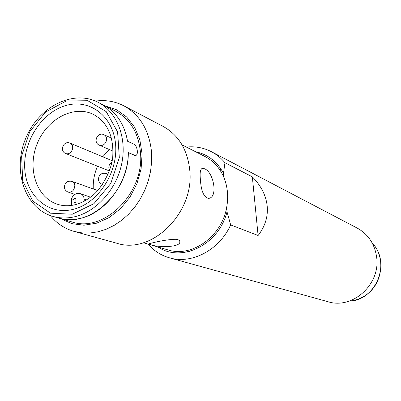 <?xml version="1.0" encoding="UTF-8"?>
<svg xmlns="http://www.w3.org/2000/svg" width="401" height="401" viewBox="0 0 401 401"><rect width="100%" height="100%" fill="white"/><g stroke="black" fill="none" stroke-linecap="round" stroke-linejoin="round"><path stroke-width="0.6" d="M123.819 105.819L163.077 126.385C178.56 135.027 187.447 149.568 189.743 170.009C194.771 212.761 151.663 254.946 116.891 243.262L74.18 231.432L81.929 232.876L89.964 233.001L98.13 231.778L106.25 229.227L114.16 225.377L121.683 220.304L128.666 214.104L134.942 206.901L140.38 198.846L144.856 190.109L148.27 180.881L150.555 171.362L151.658 161.763L151.563 152.28C149.307 130.375 140.054 114.892 123.819 105.819C114.997 101.303 105.558 99.724 95.493 101.087M50.275 215.527C56.686 223.402 64.651 228.7 74.18 231.432M60.661 218.64L71.734 223.648L83.989 225.217L96.711 223.177L109.117 217.598L120.43 208.766L129.919 197.202L136.962 183.628L141.102 168.911L142.079 153.984L139.859 139.804L134.621 127.247L126.726 117.067L116.711 109.829L105.207 105.919M97.879 102.2L103.062 104.831C116.245 111.869 124.405 124.004 127.538 141.247L133.754 144.129C137.919 145.623 138.751 157.282 134.541 155.347L128.32 152.586L135.252 155.508C138.952 155.723 137.398 145.418 133.754 144.129L127.538 141.247C124.405 124.004 116.245 111.869 103.062 104.831L115.628 111.202C130.215 119.132 138.495 132.876 140.465 152.435C144.751 192.981 103.979 233.232 71.884 221.908L58.351 217.969C89.102 228.665 128.821 192.56 128.32 152.586C128.345 182.951 105.177 213.728 79.248 218.585C71.995 220.099 65.027 219.893 58.351 217.969L52.772 216.345C59.488 218.279 66.491 218.48 73.794 216.951C95.904 212.304 116.41 189.778 121.749 163.603C127.177 137.438 116.766 111.653 97.879 102.2C72.205 89.037 37.524 107.668 25.258 139.488C12.461 171.097 25.037 208.4 52.772 216.345M252.339 176.851L224.956 162.736C221.081 158.094 216.565 154.415 211.407 151.703L357.156 228.054C368.083 234.134 374.554 243.703 376.579 256.765C380.99 283.993 352.68 309.732 328.038 301.727L169.468 257.818C191.703 264.505 219.342 250.109 230.67 224.916L258.099 235.502L252.339 176.851C261.066 185.703 266.013 195.412 267.186 205.974C268.179 216.545 265.146 226.39 258.099 235.502M148.019 244.089C153.864 250.825 161.012 255.402 169.468 257.818M211.407 151.703C203.578 147.683 195.232 146.139 186.36 147.062M157.959 246.986C181.407 263.061 219.152 244.645 227.006 211.753L230.67 224.916M224.956 162.736L223.497 173.312L223.873 177.417C227.693 186.786 228.61 196.841 226.63 207.583L227.006 211.753M223.497 173.312C217.116 161.553 207.813 154.36 195.598 151.743M182.079 144.891L204.906 156.46C213.432 160.876 219.753 167.864 223.873 177.417M226.63 207.583C221.658 236.695 191.718 257.738 167.979 249.903L143.408 242.745M204.209 168.671C213.718 171.433 218.58 198.39 208.194 198.37C203.678 196.931 201.086 190.711 200.42 179.698C199.628 172.37 200.415 168.565 202.791 168.27L204.209 168.671M177.818 239.497C170.746 238.174 146.255 244.019 149.493 243.933C151.894 247.232 183.407 248.64 179.533 240.7L177.818 239.497M109.157 149.463L102.776 156.796M97.493 166.194C94.325 173.588 92.922 181.177 93.273 188.961M109.643 170.39C108.059 167.142 108.816 164.41 111.914 162.194M74.16 204.951L73.859 199.508C74.436 197.904 75.092 197.758 75.829 199.071L76.13 204.465M349.326 301.066C355.657 300.57 361.466 298.364 366.76 294.444C382.96 282.916 385.647 256.74 372.238 243.086M84.255 201.202L84.135 199.091L86.546 199.904M75.829 199.071L84.135 199.091C83.884 196.385 82.681 194.605 80.541 193.753L90.546 197.177M57.779 204.37C36.576 197.873 27.042 168.856 37.027 144.134C46.636 119.272 73.433 104.611 93.348 114.36C107.388 122.084 113.859 136.23 112.751 156.786C111.628 170.41 101.769 188.515 92.029 196.004C86.746 200.144 81.218 203.026 75.428 204.65C69.238 206.189 63.353 206.099 57.779 204.37M66.386 105.378C90.095 98.666 113.568 116.561 115.618 144.826C118.019 172.996 97.674 203.633 73.147 209.367C48.245 215.618 25.97 195.798 24.737 168.345C23.143 140.967 42.255 111.799 66.386 105.378M71.644 205.407L71.413 201.182C71.032 200.555 71.844 199.999 73.859 199.508M76.04 202.906L74.01 202.244M72.29 214.229L93.924 203.663L110.826 183.412L119.318 157.678L117.613 131.959L106.24 111.643L87.799 100.716L66.15 101.012L45.534 112.115L29.749 131.693L21.629 156.049L22.682 180.731L32.867 201.122L50.486 213.187L72.29 214.229M74.817 185.623C74.626 183.478 73.684 182.054 72 181.362C67.348 180.595 64.812 182.555 64.386 187.242C64.706 189.613 65.985 191.237 68.22 192.104C72.125 192.485 74.325 190.325 74.817 185.623M107.934 174.711L106.265 173.488C101.468 172.59 98.852 174.58 98.405 179.453C98.726 181.778 99.969 183.392 102.13 184.3L102.551 184.425M99.453 145.237C102.586 146.054 104.887 144.626 106.345 140.946L106.586 138.761L106.29 137.282L105.418 135.749L104.085 134.746C97.448 131.418 92.546 142.53 99.453 145.237L113.072 151.167M65.909 153.613C68.887 154.31 71.067 152.886 72.451 149.352L72.696 147.202L72.411 145.688L71.518 144.144L70.16 143.162C63.503 140.089 59.007 151.152 65.909 153.613L109.443 170.951M201.828 168.48L202.776 168.27M149.463 243.542L149.493 243.933M349.301 301.076C375.336 300.85 391.857 263.106 372.228 243.066M71.388 200.615C71.228 199.262 71.824 197.658 73.172 195.818C75.578 193.528 78.035 192.841 80.541 193.753M186.916 250.58L189.618 251.392M219.187 168.916L221.713 170.164M97.734 190.555L72 181.362M74.907 194.365L68.22 192.104M108.145 174.224L106.265 173.488M102.536 184.45L102.13 184.3M111.518 138.139L104.085 134.746M112.19 160.731L70.16 143.162"/></g></svg>
